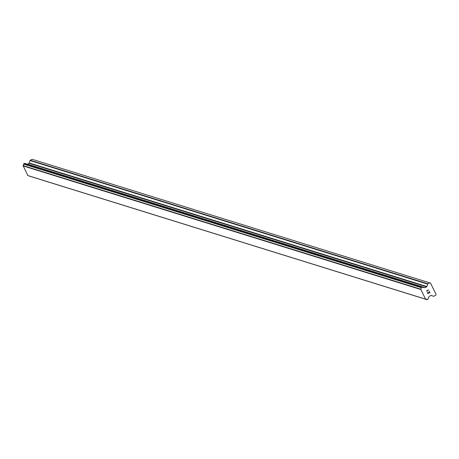 <?xml version="1.0" encoding="UTF-8"?>
<svg xmlns="http://www.w3.org/2000/svg" width="459" height="459" viewBox="0 0 459 459"><rect width="100%" height="100%" fill="white"/><g stroke="black" fill="none" stroke-linecap="round" stroke-linejoin="round"><path stroke-width="0.69" d="M29.537 176.147L427.036 299.618A1.36 1.314 107.3 0 0 425.556 299.136L420.691 289.164A1.36 1.314 107.3 0 0 421.19 287.632L422.343 287.018A1.36 1.314 107.3 0 0 423.829 287.5L424.695 287.707A0.493 0.476 107.3 0 0 425.063 287.673L426.635 286.835A0.493 0.476 107.3 0 0 426.876 286.548L427.668 284.115A0.493 0.476 -72.7 0 1 427.908 283.823L429.744 282.847L430.548 283.111L431.747 285.567L436.05 294.397L435.78 295.223L433.944 296.198A0.493 0.476 -72.7 0 1 433.583 296.233L431.225 295.464A0.493 0.476 107.3 0 0 430.858 295.498L429.285 296.336A0.493 0.476 107.3 0 0 429.045 296.623L428.695 297.472A1.36 1.314 107.3 0 0 428.195 299.01L427.168 299.716L29.519 176.147L427.151 299.71M24.585 163.358L422.223 286.927L24.585 163.358L23.558 164.07A1.36 1.314 107.3 0 1 23.059 165.601L27.867 175.579M27.179 164.161A0.493 0.476 107.3 0 0 27.425 164.11L425.063 287.673M429.744 282.847L32.113 159.284L30.277 160.26A0.493 0.476 107.3 0 0 30.036 160.552L29.244 162.985A0.493 0.476 107.3 0 1 29.003 163.272L27.425 164.11M427.926 293.381L428.74 292.945L427.926 293.381L427.409 292.314L427.926 293.381M428.74 292.945L428.591 292.297M428.878 292.876L429.687 292.446L428.872 292.876M429.687 292.446L429.171 291.385L429.888 292.509L427.857 293.588L427.409 292.314M427.857 293.588L429.888 292.509L429.303 291.31M427.203 291.236L426.56 290.914L428.591 289.836L427.122 290.989L428.591 289.836M23.564 163.903L421.196 287.466L23.558 163.915M433.583 296.233A0.493 0.476 -72.7 0 1 433.577 296.233L431.041 295.447L433.583 296.233M27.764 175.545L425.395 299.107M27.655 175.51L425.286 299.073M22.95 165.865L420.582 289.428M22.984 165.756L420.616 289.319M23.059 165.601L420.691 289.164M422.366 287.047L423.829 287.5M422.251 286.938L423.973 287.472M425.499 299.142L427.036 299.618M23.558 164.07L421.19 287.632M23.684 163.76L421.316 287.323M24.402 163.375L422.033 286.938M29.003 163.272L426.635 286.835M29.244 162.985L426.876 286.548M30.036 160.552L427.668 284.115M30.277 160.26L427.908 283.823M27.81 175.567L425.441 299.13M26.381 163.915L424.013 287.477"/></g></svg>
